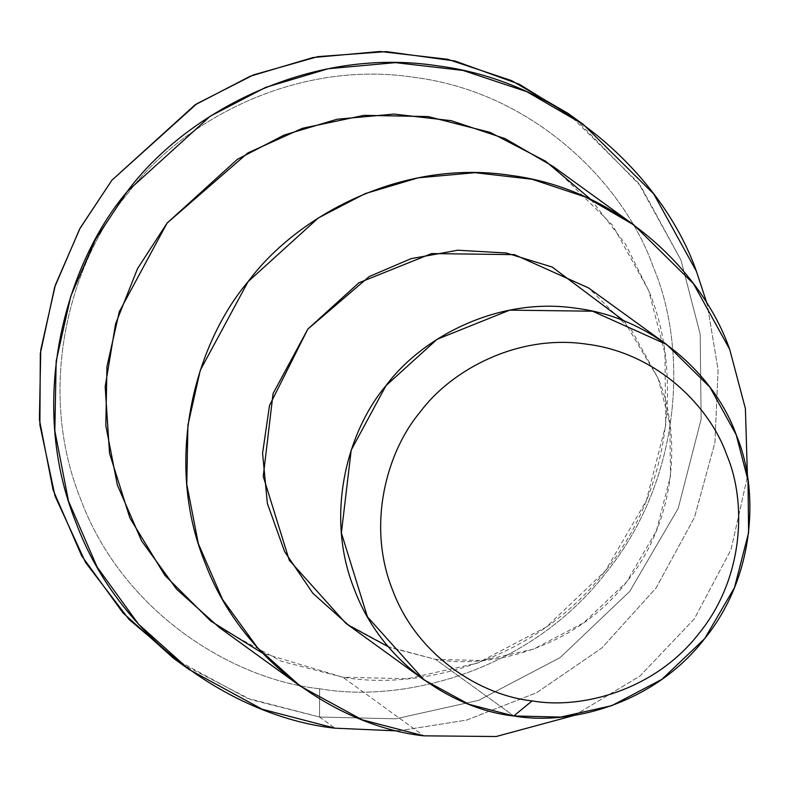 <?xml version="1.0" encoding="UTF-8"?>
<svg xmlns="http://www.w3.org/2000/svg" width="788" height="788" viewBox="0 0 788 788"><rect width="100%" height="100%" fill="white"/><g stroke="black" fill="none" stroke-linecap="round" stroke-linejoin="round"><path stroke-width="0.59" stroke-dasharray="3.94 2.96" d="M575.634 119.067L640.89 186.313L681.009 260.198L700.177 334.132L701.133 419.206L678.192 508.408L629.74 591.384L560.15 657.576L478.68 700.325L395.763 718.814L319.524 717.021L319.613 688.751C405.15 703.783 530.925 670.174 605.972 572.778C683.501 477.361 687.441 347.055 653.291 267.073C624.677 184.855 534.619 92.61 414.261 77.342C294.397 58.883 180.216 122.455 127.902 193.306C70.979 260.503 35.263 386.356 80.573 499.021C122.918 612.887 233.159 679.63 319.613 688.751L319.524 717.021L250.781 699.616L181.368 663.762M345.814 623.269L390.809 647.746L435.626 659.408L513.766 715.967L435.626 659.408L482.542 660.511L533.565 649.125L583.701 622.825L626.529 582.096L656.345 531.033L670.46 476.129L669.869 423.786L658.078 378.289L631.818 330.674L588.538 287.935M574.619 715.307L640.004 676.025L694.346 618.846L731.047 549.581L747.448 476.533L731.047 549.581L694.346 618.846L640.004 676.025L574.619 715.307M624.145 320.992L658.078 378.289C680.842 431.607 678.212 518.484 626.529 582.096C576.501 647.017 492.648 669.426 435.626 659.408L388.336 646.771M219.34 627.543L281.217 661.201L342.829 677.227L407.337 678.754L477.498 663.102L546.439 626.933L605.322 570.926L646.318 500.715L665.732 425.234L664.924 353.251L648.711 290.693L612.591 225.22L553.087 166.455M590.882 199.463L625.534 244.221L648.711 290.693C680.005 364.007 676.39 483.458 605.322 570.926C536.539 660.196 421.245 691.007 342.829 677.227L423.796 735.834L342.829 677.227L262.502 653.134M397.901 730.939L466.604 720.094L536.49 692.79L601.707 648.12L656.02 588.055L694.494 517.401L714.913 442.57L718.095 369.799L707.092 303.784L718.095 369.799L714.913 442.57L694.494 517.401L656.02 588.055L601.707 648.12L536.49 692.79L466.604 720.094L397.901 730.939M173.577 658.295L246.703 698.07L319.524 717.021L395.763 718.814L478.68 700.325L560.15 657.576L629.74 591.384L678.192 508.408L701.133 419.206L700.177 334.132L681.009 260.198L638.339 182.826L568 113.373M319.524 717.021L334.939 728.181L319.524 717.021M319.613 688.751C233.159 679.63 122.918 612.887 80.573 499.021C35.263 386.356 70.979 260.503 127.902 193.306C180.216 122.455 294.397 58.883 414.261 77.342C534.619 92.61 624.677 184.855 653.291 267.073C687.441 347.055 683.501 477.361 605.972 572.778C530.925 670.174 405.15 703.783 319.613 688.751"/><path stroke-width="1.18" d="M181.368 663.762L129.045 619.427L85.606 562.553L55.061 496.125L39.873 424.742L40.326 353.585L54.628 287.265L79.657 228.973L111.837 180.285L196.813 103.75L253.559 74.88L317.82 56.637L386.376 51.614L455.021 61.011L519.331 84.257L575.634 119.067M513.766 715.967L532.097 700.906C481.665 695.577 417.354 656.65 392.66 590.222C366.223 524.503 387.056 451.091 420.27 411.897C450.785 370.567 517.381 333.482 587.306 344.248C657.517 353.152 710.047 406.963 726.743 454.922C746.66 501.582 744.365 577.594 699.133 633.256C655.36 690.061 581.997 709.673 532.097 700.906L513.766 715.967C570.788 725.984 654.641 703.576 704.669 638.654C756.352 575.043 758.982 488.166 736.219 434.848C717.139 380.033 657.103 318.539 576.865 308.354C496.952 296.052 420.831 338.436 385.962 385.667C348.01 430.465 324.193 514.367 354.403 589.473C382.633 665.387 456.124 709.88 513.766 715.967L468.949 704.305L423.954 679.827L367.405 616.797L341.381 532.954L351.202 450.135L385.962 385.667L437.074 339.313L509.708 310.137L592.596 311.201L666.678 344.494L709.958 387.233L736.219 434.848L748.009 480.345L748.6 532.698L734.485 587.592L704.669 638.654L661.841 679.384L611.705 705.693L560.682 717.07L513.766 715.967M532.097 700.906C581.997 709.673 655.36 690.061 699.133 633.256C744.365 577.594 746.66 501.582 726.743 454.922C710.047 406.963 657.517 353.152 587.306 344.248C517.381 333.482 450.785 370.567 420.27 411.897C387.056 451.091 366.223 524.503 392.66 590.222C417.354 656.65 481.665 695.577 532.097 700.906M666.678 344.494L588.538 287.935L514.456 254.642L431.568 253.578L358.934 282.754L307.822 329.108L273.062 393.576L263.241 476.395L289.265 560.238L345.814 623.269L423.954 679.827M423.796 735.834L496.135 736.524L574.619 715.307L496.135 736.524L423.796 735.834L362.175 719.799L300.297 686.141L257.577 647.825L222.541 599.471L198.34 543.671L186.766 484.196L187.918 425.195L200.26 370.311L248.062 281.68L318.352 217.941L365.159 193.621L418.211 177.822L474.997 172.68L532.186 179.28L586.223 197.305L634.045 225.063L693.558 283.828L729.668 349.291L745.399 408.548L747.448 476.533L745.399 408.548L729.668 349.291C703.438 273.929 620.885 189.366 510.555 175.369C400.678 158.457 296.012 216.73 248.062 281.68C195.877 343.263 163.136 458.636 204.683 561.903C243.492 666.284 344.543 727.472 423.796 735.834M388.336 646.771L348.769 625.367L312.846 593.275L284.616 551.61L267.368 503.473L262.581 453.287L269.496 405.544L307.822 329.108L369.237 276.549L411.001 258.681L457.789 250.229L506.182 252.987L552.191 267.053L624.145 320.992M634.045 225.063L553.087 166.455L505.256 138.698L451.219 120.682L394.039 114.083L337.254 119.215L284.202 135.014L237.385 159.343L167.095 223.073L119.303 311.713L106.951 366.587L105.809 425.589L117.373 485.073L141.584 540.873L176.611 589.217L219.34 627.543L300.297 686.141M334.939 728.181L397.901 730.939L334.939 728.181L262.128 709.23L189.002 669.455L138.501 624.175L97.101 567.035L68.497 501.079L54.825 430.79L56.175 361.062L70.772 296.209L95.594 239.188L127.262 191.454L210.327 116.132L265.654 87.379L328.35 68.714L395.458 62.636L463.039 70.437L526.906 91.733L583.425 124.543L653.754 193.986L696.434 271.368L707.092 303.784L696.434 271.368C665.436 182.294 567.872 82.366 437.478 65.818C307.625 45.822 183.929 114.693 127.262 191.454C65.591 264.236 26.9 400.58 75.993 522.631C121.854 645.993 241.286 718.301 334.939 728.181M262.502 653.134L210.721 621.043L164.869 575.348L129.892 518.002L109.532 453.258L105.178 386.731L115.58 323.868L137.536 268.649L167.095 223.073L247.846 152.931L302.484 128.286L363.938 115.353L428.16 116.565L490.225 132.423L545.542 161.185L590.882 199.463M583.425 124.543L568 113.373L511.481 80.573L447.614 59.277L380.033 51.476L312.925 57.554L250.229 76.219L194.912 104.962L111.837 180.285L80.179 228.028L55.357 285.049L40.759 349.902L39.4 419.63L53.072 489.919L81.686 555.865L123.086 613.005L173.577 658.295L189.002 669.455"/></g></svg>

